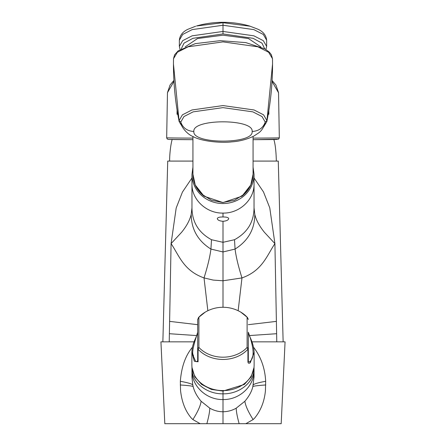 <?xml version="1.0" encoding="UTF-8"?>
<svg xmlns="http://www.w3.org/2000/svg" width="446" height="446" viewBox="0 0 446 446"><rect width="100%" height="100%" fill="white"/><g stroke="black" fill="none" stroke-linecap="round" stroke-linejoin="round"><path stroke-width="0.67" d="M192.416 347.295L192.243 347.501C185.425 355.696 181.455 366.963 180.335 381.291C187.805 382.674 191.947 383.883 192.767 384.931L191.97 377.388L191.964 367.108M254.03 376.92L252.86 386.504C251.851 391.203 249.191 396.12 244.876 401.255L236.207 408.185C232.182 410.482 227.778 411.675 223 411.764L223 399.549C239.58 399.95 254.46 385.974 254.03 370.392L254.036 367.108M191.964 368.402C191.546 382.005 206.409 394.164 223 393.824L223.033 390.44M223 390.44L223 391.075L244.358 384.463L251.182 376.781L253.991 367.515M251.918 341.848L285.066 341.848L281.186 423.7L245.835 423.7L253.127 419.563C248.238 411.859 245.49 405.76 244.876 401.255M245.835 423.7L164.814 423.7L160.934 341.848L194.082 341.848M191.964 207.858L191.189 214.454C189.773 220.263 186.567 226.211 181.578 232.31L171.086 243.611L169.224 341.848L171.894 341.848M169.224 341.848L184.343 341.848M253.066 161.078L278.276 161.078L283.138 341.848L276.074 341.848M242.245 423.7L240.455 423.7M235.126 423.7L231.173 423.7M253.584 347.295L253.757 347.501C261.033 357.112 265.002 368.379 265.665 381.291L265.442 390.646C264.406 401.495 260.765 410.694 254.532 418.237L253.127 419.563M223 423.7L206.855 423.7C208.745 416.859 209.72 411.686 209.793 408.185C213.963 410.537 218.362 411.73 223 411.764L223 423.7M192.009 367.51L194.796 376.742L201.581 384.413L211.398 389.43L223 391.081L222.967 390.44M192.767 384.931L193.14 386.504C194.328 391.499 196.993 396.416 201.124 401.255L209.793 408.185M180.335 381.291L180.558 390.646C181.834 402.108 185.475 411.307 191.468 418.237L192.873 419.563L200.165 423.7M191.869 352.307C191.981 347.819 193.23 343.125 195.604 338.224C197.138 334.717 197.834 332.71 197.69 332.198L195.816 338.347C190.124 356.672 194.088 354.135 193.419 356.321L195.309 360.675C195.772 361.946 196.563 362.007 197.69 360.847A1.94 1.589 -0 0 0 198.074 361.801L194.322 361.227L191.869 352.307L191.869 365.101A31.131 25.5 -0 0 0 215.301 389.804A31.131 25.5 -0 0 0 250.317 377.322A31.131 25.5 -0 0 0 254.131 365.101L254.131 352.307L250.317 362.693C248.924 363.696 248.127 363.401 247.926 361.801L247.926 349.391A1.94 1.589 180 0 0 248.31 348.438L248.31 332.198C251.455 340.766 256.233 356.019 250.184 361.271C249.097 362.314 248.472 362.169 248.31 360.847L248.31 348.438L247.926 349.391M247.563 317.636L247.112 317.178L247.112 347.44L247.915 349.24A31.131 25.5 -0 0 1 198.085 349.24L198.888 347.44A30.373 24.881 -0 0 0 247.112 347.44L248.294 348.337M248.294 319.436L247.112 317.178A30.373 24.881 -0 0 0 240.84 312.172L247.396 317.424L248.288 319.397M198.604 317.424L205.16 312.172A30.373 24.881 -0 0 0 198.888 317.178L198.437 317.636M240.84 312.172L240.84 312.172A34.911 34.911 0 0 0 205.16 312.172M197.69 360.847L197.69 348.438L198.888 347.44L198.888 317.178L197.712 319.397M197.706 319.436L197.69 348.438L198.085 349.24L197.706 348.337M247.926 361.801L248.31 360.847L248.31 332.198L249.398 335.916C252.263 341.491 253.841 346.955 254.131 352.301M162.862 341.848L167.724 161.078L192.934 161.078M254.036 207.858L254.805 214.42C254.727 229.238 248.149 240.784 235.081 249.069L223 251.962L210.919 249.069L211.504 239.719C198.637 232.7 192.126 222.102 191.964 207.92L191.964 183.919L191.964 207.92L191.195 214.42C191.323 229.316 197.896 240.868 210.919 249.069C210.038 256.467 207.741 266.084 204.028 277.919C183.607 270.622 179.281 255.826 171.086 243.611L176.181 208.037L182.431 192.087L191.964 177.976M207.853 310.728L204.028 277.919L213.199 280.082L223 280.785L223 307.266M223 221.3C219.555 221.015 217.648 220.118 217.28 218.612C217.665 217.47 219.571 216.929 223 216.99C226.429 216.929 228.335 217.47 228.72 218.612C228.352 220.118 226.44 221.015 223 221.3L223 280.785L241.972 277.919C238.259 266.084 235.962 256.467 235.081 249.069L234.496 239.719L223 242.306L211.504 239.719M254.036 177.976L263.502 191.953L269.769 207.864L274.914 243.611L264.422 232.31C259.377 226.072 256.171 220.123 254.811 214.454L254.036 207.92L254.036 183.919C254.471 199.418 239.68 213.456 223.039 213.082L223 213.082C206.414 213.478 191.54 199.501 191.964 183.919L191.964 174.38L192.934 167.144M254.036 183.919L254.036 174.38A31.036 29.163 180 0 1 223.039 203.543A31.036 29.163 180 0 1 191.964 174.38M238.147 310.728L241.972 277.919C262.17 270.767 266.708 255.943 274.914 243.611L276.776 341.848M254.036 174.38L253.066 167.144M195.209 184.978L204.039 196.207L223 202.562L241.961 196.207L250.791 184.978M182.224 126.647L179.158 121.619L179.058 120.598L182.403 114.851L191.931 109.972L223 105.574L254.069 109.972L263.597 114.851L266.942 120.598L266.842 121.619C270.638 102.658 272.539 83.469 272.545 64.057L272.495 58.705L268.631 52.254L257.855 46.802L223 41.879L188.145 46.802L177.369 52.254L173.505 58.705L174.626 54.774L178.205 50.816L195.348 43.619L220.19 40.664L245.835 42.61L265.08 48.988L269.412 52.243L271.346 54.73L272.495 58.705L272.545 64.057L266.942 120.598L265.236 122.076L262.019 116.545L252.86 111.857L223 107.631L193.135 111.857L183.981 116.545L180.764 122.076L180.97 123.514C181.182 126.564 186.946 134.185 192.94 136.515C201.938 141.599 221.93 143.144 231.608 141.878C239.089 141.427 246.443 139.537 253.662 136.208L258.741 132.852C261.334 130.99 263.43 127.874 265.03 123.514L265.236 122.076C263.112 127.969 258.747 131.102 252.141 131.475C253.941 118.625 192.092 118.597 193.859 131.475C192.092 144.348 253.941 144.32 252.141 131.475M260.815 46.869L248.472 38.546L223 35.195L197.528 38.546L185.185 46.869M173.5 58.811L173.455 64.057L173.5 58.811M278.538 92.757L272.032 81.451M268.81 110.742L268.866 114.248L268.219 114.243M253.066 138.115A56.33 0.374 -0 0 0 278.65 137.859A56.33 0.374 -0 0 0 279.324 137.803L278.572 139.158L279.324 137.719L278.538 92.74M173.912 80.408L170.054 85.024L167.462 92.668L166.676 137.764L167.2 138.996L166.676 137.803A56.33 0.374 -0 0 0 192.934 138.115M177.095 110.123L177.023 114.248L177.781 114.237M167.462 92.668L173.968 81.367M191.97 370.392C191.54 385.974 206.42 399.95 223 399.549L223 393.824C239.58 394.175 254.46 381.988 254.036 368.402M265.665 381.291C258.195 382.674 254.053 383.883 253.233 384.931M265.755 384.97C258.234 385.483 253.936 385.996 252.86 386.504M239.145 423.7C237.255 416.859 236.28 411.686 236.207 408.185M192.873 419.563C197.762 411.859 200.51 405.76 201.124 401.255M180.245 384.97C187.766 385.483 192.064 385.996 193.14 386.504M250.184 361.271L250.317 362.693M198.074 361.801L198.074 349.391M169.608 321.376L197.69 324.682M169.374 333.714L196.736 335.576M223 213.082L223 216.99M276.626 333.714L249.264 335.576M276.392 321.376L248.31 324.682M254.036 207.92C253.908 222.063 247.396 232.661 234.496 239.719M223 202.562L211.493 200.287L201.743 194.172L195.231 185.018L192.94 174.208C193.146 183.133 196.842 190.47 204.039 196.207M241.961 196.207C249.158 190.464 252.854 183.133 253.06 174.208L250.769 185.018L244.257 194.172L234.507 200.287L223 202.451M193.859 131.475C187.253 131.102 182.888 127.969 180.764 122.076L179.058 120.598L173.455 64.057C173.461 83.469 175.362 102.658 179.158 121.63M168.226 139.381A54.774 0.368 -0 0 0 192.934 139.682L168.421 139.414L167.2 138.996M278.572 139.158L253.066 139.682A54.774 0.368 -0 0 0 277.122 139.436M181.332 48.753L184.025 43.123L192.945 38.311L223 33.935L253.055 38.311L261.975 43.123L264.668 48.748M195.655 26.236L188.034 29.235C182.776 31.66 179.889 35.306 179.359 40.173L179.359 46.373L182.682 40.664L192.142 35.819L223 31.449L253.858 35.819L263.318 40.664L266.641 46.373L265.911 49.495M179.359 40.173L182.682 34.459L192.142 29.62L223 25.249L223 33.935M196.53 25.98L223 22.713L223 25.249L253.858 29.62L263.318 34.459L266.641 40.173L266.641 46.373M249.398 25.963C240.94 23.554 232.143 22.333 223 22.3L223 22.713L250.351 26.242M196.602 25.963C205.06 23.554 213.857 22.333 223 22.3L223 22.534M254.03 370.392L254.03 377.366M254.03 376.954L254.036 377.388M191.964 377.388L191.97 376.959M198.604 317.429L197.69 319.788M191.964 183.919L191.964 207.936M172.173 139.381C169.965 147.425 169.48 159.222 169.664 161.078M276.336 161.078C276.085 151.211 275.249 143.98 273.827 139.375M192.934 174.202L192.934 136.515M266.842 121.619L263.776 126.647M253.066 174.202L253.066 136.515M278.538 92.651L275.935 85.091L272.088 80.486M179.359 46.373L180.089 49.495M249.47 25.985L257.966 29.235C263.224 31.66 266.111 35.306 266.641 40.173"/></g></svg>
